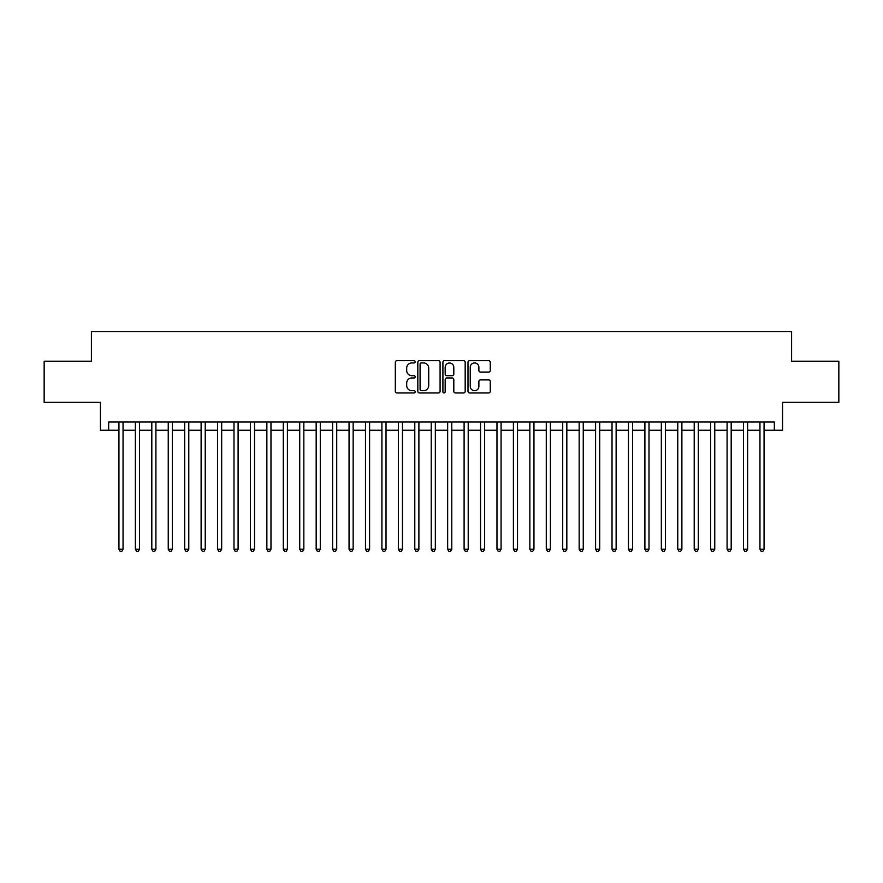 <?xml version="1.0" encoding="UTF-8"?>
<svg xmlns="http://www.w3.org/2000/svg" width="883" height="883" viewBox="0 0 883 883"><rect width="100%" height="100%" fill="white"/><g stroke="black" fill="none" stroke-linecap="round" stroke-linejoin="round"><path stroke-width="1.32" d="M415.198 361.82A1.126 1.126 0 0 0 414.072 360.694L396.931 360.694A1.611 1.611 0 0 0 395.319 362.306L395.319 391.346A1.611 1.611 0 0 0 396.931 392.957L414.072 392.957A1.126 1.126 0 0 0 415.198 391.831A1.126 1.126 0 0 0 414.072 390.694L411.853 390.694A5.166 5.166 0 0 1 406.688 385.54L406.688 383.112A5.166 5.166 0 0 1 411.853 377.957L414.072 377.957A1.126 1.126 0 0 0 415.198 376.82A1.126 1.126 0 0 0 414.072 375.694L411.853 375.694A5.166 5.166 0 0 1 406.688 370.529L406.688 368.112A5.166 5.166 0 0 1 411.853 362.946L414.072 362.946A1.126 1.126 0 0 0 415.198 361.82M488.652 372.063A1.611 1.611 0 0 0 490.264 370.452L490.264 362.306A1.611 1.611 0 0 0 488.652 360.694L469.613 360.694A1.611 1.611 0 0 0 468.001 362.306L468.001 391.346A1.611 1.611 0 0 0 469.613 392.957L488.652 392.957A1.611 1.611 0 0 0 490.264 391.346L490.264 381.5A1.611 1.611 0 0 0 488.652 379.889L480.507 379.889A1.611 1.611 0 0 0 478.884 381.5L478.884 386.379A4.316 4.316 0 0 1 474.568 390.694A4.316 4.316 0 0 1 470.253 386.379L470.253 367.262A4.316 4.316 0 0 1 474.568 362.946A4.316 4.316 0 0 1 478.884 367.262L478.884 370.452A1.611 1.611 0 0 0 480.507 372.063L488.652 372.063M108.664 430.242L108.664 422.019L774.336 422.019L774.336 430.242L782.559 430.242L782.559 402.295L838.85 402.295L838.85 361.213L791.598 361.213L791.598 331.622L91.402 331.622L91.402 361.213L44.15 361.213L44.15 402.295L100.441 402.295L100.441 430.242L118.94 430.242M440.087 362.306A1.611 1.611 0 0 0 438.476 360.694L419.436 360.694A1.611 1.611 0 0 0 417.825 362.306L417.825 391.346A1.611 1.611 0 0 0 419.436 392.957L438.476 392.957A1.611 1.611 0 0 0 440.087 391.346L440.087 362.306M444.524 360.694L463.564 360.694A1.611 1.611 0 0 1 465.175 362.306L465.175 391.346A1.611 1.611 0 0 1 463.564 392.957L455.418 392.957A1.611 1.611 0 0 1 453.807 391.346L453.807 379.569A1.611 1.611 0 0 0 452.184 377.957L446.787 377.957A1.611 1.611 0 0 0 445.175 379.569L445.175 391.831A1.126 1.126 0 0 1 444.039 392.957A1.126 1.126 0 0 1 442.913 391.831L442.913 362.306A1.611 1.611 0 0 1 444.524 360.694M123.046 430.242L135.375 430.242M139.481 430.242L151.81 430.242M155.916 430.242L168.245 430.242M172.351 430.242L184.679 430.242M188.785 430.242L201.114 430.242M205.231 430.242L217.549 430.242M221.666 430.242L233.995 430.242M238.101 430.242L250.43 430.242M254.536 430.242L266.865 430.242M270.971 430.242L283.3 430.242M287.405 430.242L299.734 430.242M303.84 430.242L316.169 430.242M320.286 430.242L332.604 430.242M336.721 430.242L349.05 430.242M353.156 430.242L365.485 430.242M369.591 430.242L381.92 430.242M386.026 430.242L398.354 430.242M402.46 430.242L414.789 430.242M418.895 430.242L431.224 430.242M435.341 430.242L447.659 430.242M451.776 430.242L464.105 430.242M468.211 430.242L480.54 430.242M484.646 430.242L496.974 430.242M501.08 430.242L513.409 430.242M517.515 430.242L529.844 430.242M533.95 430.242L546.279 430.242M550.396 430.242L562.714 430.242M566.831 430.242L579.16 430.242M583.266 430.242L595.595 430.242M599.7 430.242L612.029 430.242M616.135 430.242L628.464 430.242M632.57 430.242L644.899 430.242M649.005 430.242L661.334 430.242M665.451 430.242L677.769 430.242M681.886 430.242L694.215 430.242M698.321 430.242L710.649 430.242M714.755 430.242L727.084 430.242M731.19 430.242L743.519 430.242M747.625 430.242L759.954 430.242M764.06 430.242L774.336 430.242M421.213 362.946A1.126 1.126 0 0 0 420.087 364.072L420.087 389.569A1.126 1.126 0 0 0 421.213 390.694L423.553 390.694A5.166 5.166 0 0 0 428.719 385.54L428.719 368.112A5.166 5.166 0 0 0 423.553 362.946L421.213 362.946M453.807 367.339A4.316 4.316 0 0 0 449.491 363.023A4.316 4.316 0 0 0 445.175 367.339L445.175 374.083A1.611 1.611 0 0 0 446.787 375.694L452.184 375.694A1.611 1.611 0 0 0 453.807 374.083L453.807 367.339M123.046 422.019L123.046 549.237L118.94 549.237L118.94 422.019M123.046 549.237L121.81 551.378L120.165 551.378L118.94 549.237M139.481 422.019L139.481 549.237L135.375 549.237L135.375 422.019M139.481 549.237L138.245 551.378L136.6 551.378L135.375 549.237M155.916 422.019L155.916 549.237L151.81 549.237L151.81 422.019M155.916 549.237L154.68 551.378L153.046 551.378L151.81 549.237M172.351 422.019L172.351 549.237L168.245 549.237L168.245 422.019M172.351 549.237L171.125 551.378L169.481 551.378L168.245 549.237M188.785 422.019L188.785 549.237L184.679 549.237L184.679 422.019M188.785 549.237L187.56 551.378L185.916 551.378L184.679 549.237M205.231 422.019L205.231 549.237L201.114 549.237L201.114 422.019M205.231 549.237L203.995 551.378L202.35 551.378L201.114 549.237M221.666 422.019L221.666 549.237L217.549 549.237L217.549 422.019M221.666 549.237L220.43 551.378L218.785 551.378L217.549 549.237M238.101 422.019L238.101 549.237L233.995 549.237L233.995 422.019M238.101 549.237L236.865 551.378L235.22 551.378L233.995 549.237M254.536 422.019L254.536 549.237L250.43 549.237L250.43 422.019M254.536 549.237L253.3 551.378L251.655 551.378L250.43 549.237M270.971 422.019L270.971 549.237L266.865 549.237L266.865 422.019M270.971 549.237L269.734 551.378L268.101 551.378L266.865 549.237M287.405 422.019L287.405 549.237L283.3 549.237L283.3 422.019M287.405 549.237L286.18 551.378L284.536 551.378L283.3 549.237M303.84 422.019L303.84 549.237L299.734 549.237L299.734 422.019M303.84 549.237L302.615 551.378L300.971 551.378L299.734 549.237M320.286 422.019L320.286 549.237L316.169 549.237L316.169 422.019M320.286 549.237L319.05 551.378L317.405 551.378L316.169 549.237M336.721 422.019L336.721 549.237L332.604 549.237L332.604 422.019M336.721 549.237L335.485 551.378L333.84 551.378L332.604 549.237M353.156 422.019L353.156 549.237L349.05 549.237L349.05 422.019M353.156 549.237L351.92 551.378L350.275 551.378L349.05 549.237M369.591 422.019L369.591 549.237L365.485 549.237L365.485 422.019M369.591 549.237L368.354 551.378L366.71 551.378L365.485 549.237M386.026 422.019L386.026 549.237L381.92 549.237L381.92 422.019M386.026 549.237L384.789 551.378L383.156 551.378L381.92 549.237M402.46 422.019L402.46 549.237L398.354 549.237L398.354 422.019M402.46 549.237L401.235 551.378L399.591 551.378L398.354 549.237M418.895 422.019L418.895 549.237L414.789 549.237L414.789 422.019M418.895 549.237L417.67 551.378L416.025 551.378L414.789 549.237M435.341 422.019L435.341 549.237L431.224 549.237L431.224 422.019M435.341 549.237L434.105 551.378L432.46 551.378L431.224 549.237M451.776 422.019L451.776 549.237L447.659 549.237L447.659 422.019M451.776 549.237L450.54 551.378L448.895 551.378L447.659 549.237M468.211 422.019L468.211 549.237L464.105 549.237L464.105 422.019M468.211 549.237L466.975 551.378L465.33 551.378L464.105 549.237M484.646 422.019L484.646 549.237L480.54 549.237L480.54 422.019M484.646 549.237L483.409 551.378L481.765 551.378L480.54 549.237M501.08 422.019L501.08 549.237L496.974 549.237L496.974 422.019M501.08 549.237L499.844 551.378L498.211 551.378L496.974 549.237M517.515 422.019L517.515 549.237L513.409 549.237L513.409 422.019M517.515 549.237L516.29 551.378L514.646 551.378L513.409 549.237M533.95 422.019L533.95 549.237L529.844 549.237L529.844 422.019M533.95 549.237L532.725 551.378L531.08 551.378L529.844 549.237M550.396 422.019L550.396 549.237L546.279 549.237L546.279 422.019M550.396 549.237L549.16 551.378L547.515 551.378L546.279 549.237M566.831 422.019L566.831 549.237L562.714 549.237L562.714 422.019M566.831 549.237L565.595 551.378L563.95 551.378L562.714 549.237M583.266 422.019L583.266 549.237L579.16 549.237L579.16 422.019M583.266 549.237L582.029 551.378L580.385 551.378L579.16 549.237M599.7 422.019L599.7 549.237L595.595 549.237L595.595 422.019M599.7 549.237L598.464 551.378L596.82 551.378L595.595 549.237M616.135 422.019L616.135 549.237L612.029 549.237L612.029 422.019M616.135 549.237L614.899 551.378L613.266 551.378L612.029 549.237M632.57 422.019L632.57 549.237L628.464 549.237L628.464 422.019M632.57 549.237L631.345 551.378L629.7 551.378L628.464 549.237M649.005 422.019L649.005 549.237L644.899 549.237L644.899 422.019M649.005 549.237L647.78 551.378L646.135 551.378L644.899 549.237M665.451 422.019L665.451 549.237L661.334 549.237L661.334 422.019M665.451 549.237L664.215 551.378L662.57 551.378L661.334 549.237M681.886 422.019L681.886 549.237L677.769 549.237L677.769 422.019M681.886 549.237L680.65 551.378L679.005 551.378L677.769 549.237M698.321 422.019L698.321 549.237L694.215 549.237L694.215 422.019M698.321 549.237L697.084 551.378L695.44 551.378L694.215 549.237M714.755 422.019L714.755 549.237L710.649 549.237L710.649 422.019M714.755 549.237L713.519 551.378L711.875 551.378L710.649 549.237M731.19 422.019L731.19 549.237L727.084 549.237L727.084 422.019M731.19 549.237L729.954 551.378L728.32 551.378L727.084 549.237M747.625 422.019L747.625 549.237L743.519 549.237L743.519 422.019M747.625 549.237L746.4 551.378L744.755 551.378L743.519 549.237M764.06 422.019L764.06 549.237L759.954 549.237L759.954 422.019M764.06 549.237L762.835 551.378L761.19 551.378L759.954 549.237"/></g></svg>
